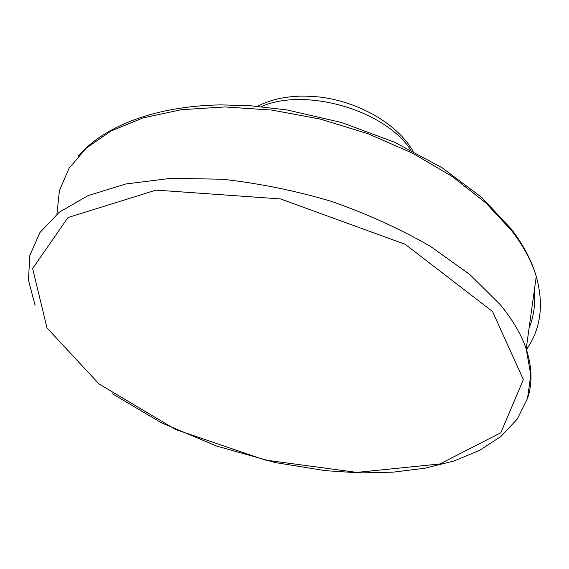 <?xml version="1.0" encoding="UTF-8"?>
<svg xmlns="http://www.w3.org/2000/svg" width="569" height="569" viewBox="0 0 569 569"><rect width="100%" height="100%" fill="white"/><g stroke="black" fill="none" stroke-linecap="round" stroke-linejoin="round"><path stroke-width="0.85" d="M261.249 106.609C303.355 87.782 379.672 108.302 408.137 146.283L411.046 150.116M534.298 290.489C535.529 304.045 533.786 316.599 529.078 328.149M56.921 214.079L59.432 190.501L69.112 168.211L86.296 148.075L111.019 131.012L142.954 117.939L181.319 109.703L224.862 106.944L271.882 110.066L320.34 119.099L368.029 133.729L412.76 153.267L452.568 176.731L485.89 202.948L511.645 230.687C523.53 246.185 531.731 261.427 536.247 276.406C544.092 304.593 540.813 328.996 526.417 349.608M35.086 305.325L28.45 280.133L29.801 255.552L39.922 232.536L59.311 212.18L88.06 195.622L125.685 184.007L171.02 178.317L222.187 179.235C258.447 183.182 294.927 190.579 331.613 201.419C367.496 214.058 400.569 229.115 430.818 246.605L470.022 274.692L499.987 304.365C512.584 319.593 521.325 334.444 526.204 348.925C532.157 367.14 532.57 383.712 527.442 398.663M492.541 311.52L523.345 379.594L500.855 432.746L439.908 463.955L356.756 472.398L264.948 460.008L175.572 429.488L99.056 384.004L46.999 327.936L32.618 268.554L67.996 217.529L156.062 190.11L280.453 198.915L405.228 244.314L492.541 311.52M257.437 106.261C264.215 102.84 271.747 100.208 280.026 98.38C292.274 96.282 300.389 95.236 320.027 97.071C354.971 101.353 390.071 119.696 408.322 143.971L413.186 151.212M78.003 156.375C103.444 126.503 154.761 105.998 220.708 104.888L249.485 105.649L286.925 109.931L341.855 122.584L394.58 142.236L442.028 167.706L481.659 197.379L511.673 229.485C523.594 245.346 531.787 260.986 536.247 276.406L526.204 348.925L530.77 374.85L527.513 398.428L517.242 419.083L500.898 436.48L479.432 450.477L453.77 461.046L424.759 468.237L393.186 472.149L359.779 472.91L325.184 470.648L274.955 462.505L216.661 446.06L161.489 422.845L112.057 393.599"/></g></svg>

